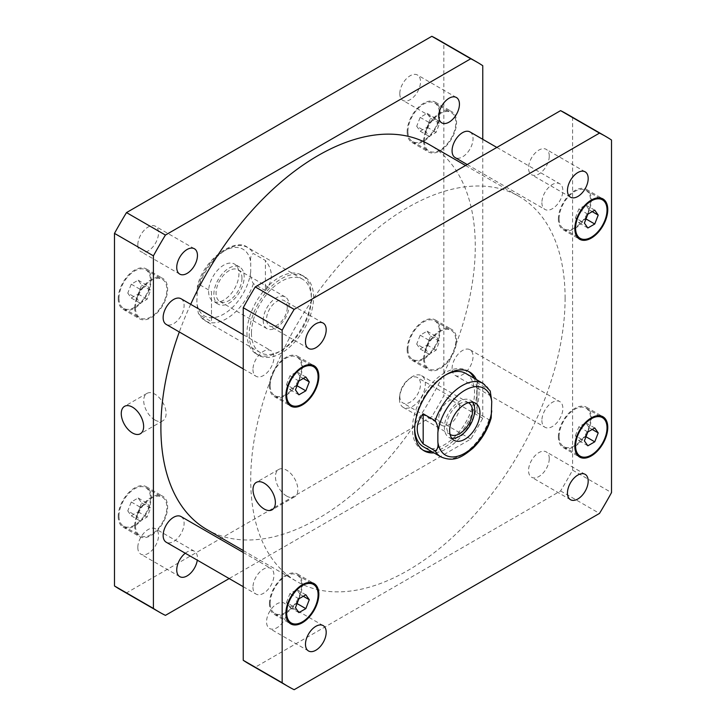 <?xml version="1.0" encoding="UTF-8"?>
<svg xmlns="http://www.w3.org/2000/svg" width="726" height="726" viewBox="0 0 726 726"><rect width="100%" height="100%" fill="white"/><g stroke="black" fill="none" stroke-linecap="round" stroke-linejoin="round"><path stroke-width="0.54" stroke-dasharray="3.63 2.72" d="M265.389 290.6C273.321 280.554 273.321 270.508 265.389 260.462L253.41 253.546C251.033 254.744 250.134 257.703 250.724 262.413L250.724 271.715C250.134 275.735 251.033 279.728 253.41 283.685L265.389 290.6L265.389 260.462M211.493 291.58L211.493 321.718L199.523 314.803L198.334 313.369L196.828 302.824L197.39 286.461L199.523 284.665L211.493 291.58L211.493 321.718M208.616 291.371A21.435 12.378 120 0 0 213.054 301.181A21.435 12.378 120 0 0 234.489 288.803A21.435 12.378 120 0 0 234.489 264.055A21.435 12.378 120 0 0 217.972 269.8A21.435 12.378 120 0 0 208.616 291.371M263.229 320.347A18.304 10.572 -60 0 1 271.215 301.916A18.304 10.572 -60 0 1 285.327 297.016A18.304 10.572 -60 0 1 285.327 318.151A18.304 10.572 -60 0 1 267.014 328.724A18.304 10.572 -60 0 1 263.229 320.347M213.852 294.393A21.435 12.378 -60 0 1 223.209 272.822A21.435 12.378 -60 0 1 239.734 267.077A21.435 12.378 -60 0 1 239.734 291.834A21.435 12.378 -60 0 1 218.29 304.203A21.435 12.378 -60 0 1 213.852 294.393M241.958 278.167A18.304 10.572 -60 0 1 233.963 296.589A18.304 10.572 -60 0 1 219.86 301.499A18.304 10.572 -60 0 1 216.067 293.113A18.304 10.572 -60 0 1 224.062 274.691A18.304 10.572 -60 0 1 238.164 269.791A18.304 10.572 -60 0 1 241.958 278.167M249.227 334.477A45.52 26.281 120 0 0 258.647 355.313A45.52 26.281 120 0 0 304.167 329.032A45.52 26.281 120 0 0 304.167 276.47A45.52 26.281 120 0 0 269.092 288.667A45.52 26.281 120 0 0 249.227 334.477M246.976 333.18A45.52 26.281 120 0 0 256.405 354.016A45.52 26.281 120 0 0 301.925 327.735A45.52 26.281 120 0 0 301.925 275.181A45.52 26.281 120 0 0 266.85 287.369A45.52 26.281 120 0 0 246.976 333.18M251.468 333.18A42.344 24.448 120 0 0 260.235 352.564A42.344 24.448 120 0 0 302.579 328.116A42.344 24.448 120 0 0 302.579 279.22A42.344 24.448 120 0 0 269.954 290.572A42.344 24.448 120 0 0 251.468 333.18M154.91 420A15.827 9.139 -120 0 0 162.824 420.79A15.827 9.139 -120 0 0 162.824 402.513A15.827 9.139 -120 0 0 146.997 393.374A15.827 9.139 -120 0 0 144.565 406.061A15.827 9.139 -120 0 0 154.91 420M286.652 496.067A15.827 9.139 -120 0 0 294.565 496.847A15.827 9.139 -120 0 0 294.565 478.57A15.827 9.139 -120 0 0 278.739 469.432A15.827 9.139 -120 0 0 276.307 482.118A15.827 9.139 -120 0 0 286.652 496.067M399.454 399.001A18.304 10.572 120 0 0 403.248 407.377A18.304 10.572 120 0 0 421.561 396.804A18.304 10.572 120 0 0 421.561 375.669A18.304 10.572 120 0 0 407.449 380.569A18.304 10.572 120 0 0 399.454 399.001M472.572 402.258A21.435 12.378 120 0 0 470.276 400.18A21.435 12.378 120 0 0 453.759 405.925A21.435 12.378 120 0 0 444.403 427.496A21.435 12.378 120 0 0 448.84 437.315A21.435 12.378 120 0 0 451.79 438.259M468.361 402.703A18.304 10.572 120 0 0 454.385 408.039A18.304 10.572 120 0 0 446.617 426.226A18.304 10.572 120 0 0 450.066 434.393M490.241 391.024L489.052 389.59L477.073 382.675L477.073 412.813L489.052 419.728L491.184 417.931M477.073 382.675L477.073 412.813M474.114 378.255A45.52 26.281 -60 0 1 476.773 391.523A45.52 26.281 -60 0 1 431.77 451.599M422.977 450.129A45.52 26.281 -60 0 1 421.833 449.53A45.52 26.281 -60 0 1 421.833 396.968A45.52 26.281 -60 0 1 467.353 370.687A45.52 26.281 -60 0 1 468.442 371.385M476.356 379.553A45.52 26.281 -60 0 1 479.024 392.82A45.52 26.281 -60 0 1 434.012 452.897M465.765 373.436A42.344 24.448 -60 0 1 474.532 392.82A42.344 24.448 -60 0 1 456.046 435.428A42.344 24.448 -60 0 1 423.421 446.78M414.673 428.658A42.344 24.448 -60 0 1 445.691 374.915M469.967 131.923A14.819 8.558 -60 0 1 469.967 149.039A14.819 8.558 -60 0 1 455.148 157.587M541.895 202.663A14.819 8.558 120 0 0 544.972 209.451A14.819 8.558 120 0 0 559.791 200.893A14.819 8.558 120 0 0 559.791 183.778A14.819 8.558 120 0 0 548.366 187.753A14.819 8.558 120 0 0 541.895 202.663M452.071 368.617A14.819 8.558 -60 0 1 458.542 353.707A14.819 8.558 -60 0 1 469.967 349.732A14.819 8.558 -60 0 1 469.967 366.848A14.819 8.558 -60 0 1 455.148 375.406A14.819 8.558 -60 0 1 452.071 368.617M541.895 420.481A14.819 8.558 120 0 0 544.972 427.26A14.819 8.558 120 0 0 559.791 418.711A14.819 8.558 120 0 0 559.791 401.596A14.819 8.558 120 0 0 548.366 405.562A14.819 8.558 120 0 0 541.895 420.481M181.028 516.549A14.819 8.558 -60 0 1 181.028 533.664A14.819 8.558 -60 0 1 166.209 542.222M252.966 587.298A14.819 8.558 120 0 0 256.033 594.077A14.819 8.558 120 0 0 270.852 585.519A14.819 8.558 120 0 0 270.852 568.413A14.819 8.558 120 0 0 259.436 572.378A14.819 8.558 120 0 0 252.966 587.298M181.028 298.74A14.819 8.558 -60 0 1 181.028 315.846A14.819 8.558 -60 0 1 166.209 324.404M252.966 369.48A14.819 8.558 120 0 0 256.033 376.268A14.819 8.558 120 0 0 270.852 367.71A14.819 8.558 120 0 0 270.852 350.594A14.819 8.558 120 0 0 259.436 354.569A14.819 8.558 120 0 0 252.966 369.48M287.278 307.316A14.647 8.458 120 0 0 284.238 300.618A14.647 8.458 120 0 0 272.958 304.539A14.647 8.458 120 0 0 266.56 319.277A14.647 8.458 120 0 0 269.6 325.983A14.647 8.458 120 0 0 280.88 322.063A14.647 8.458 120 0 0 287.278 307.316M549.264 156.063A14.647 8.458 120 0 0 546.224 149.356A14.647 8.458 120 0 0 534.944 153.286A14.647 8.458 120 0 0 528.546 168.024A14.647 8.458 120 0 0 531.586 174.73A14.647 8.458 120 0 0 542.866 170.801A14.647 8.458 120 0 0 549.264 156.063M549.264 458.578A14.647 8.458 120 0 0 546.224 451.881A14.647 8.458 120 0 0 534.944 455.801A14.647 8.458 120 0 0 528.546 470.539A14.647 8.458 120 0 0 531.586 477.245A14.647 8.458 120 0 0 542.866 473.316A14.647 8.458 120 0 0 549.264 458.578M287.278 609.84A14.647 8.458 120 0 0 284.238 603.134A14.647 8.458 120 0 0 272.958 607.054A14.647 8.458 120 0 0 266.56 621.792A14.647 8.458 120 0 0 269.6 628.498A14.647 8.458 120 0 0 280.88 624.578A14.647 8.458 120 0 0 287.278 609.84M575.409 435.709L578.867 426.797L585.773 422.804L589.231 427.723L585.773 436.635L578.867 440.628L575.409 435.709L584.385 440.891M587.842 431.979L578.867 426.797M594.757 427.986L585.773 422.804M592.225 429.456L589.231 427.723M587.842 445.809L578.867 440.628M286.471 602.526L289.928 593.614L296.843 589.621L300.301 594.54L296.843 603.451L289.928 607.444L286.471 602.526L295.455 607.707M298.912 598.796L289.928 593.614M305.827 594.803L296.843 589.621M303.296 596.264L300.301 594.54M298.912 612.626L289.928 607.444M286.471 384.707L289.928 375.796L296.843 371.803L300.301 376.721L296.843 385.633L289.928 389.626L286.471 384.707L295.455 389.898M298.912 380.987L289.928 375.796M305.827 376.994L296.843 371.803M303.296 378.455L300.301 376.721M298.912 394.817L289.928 389.626M575.409 217.891L578.867 208.988L585.773 204.995L589.231 209.914L585.773 218.825L578.867 222.809L575.409 217.891L584.385 223.082M587.842 214.17L578.867 208.988M594.757 210.177L585.773 204.995M592.225 211.638L589.231 209.914M587.842 228L578.867 222.809M270.181 385.47A22.234 12.832 -60 0 1 279.882 363.1A22.234 12.832 -60 0 1 297.016 357.147A22.234 12.832 -60 0 1 297.016 382.811A22.234 12.832 -60 0 1 274.782 395.652A22.234 12.832 -60 0 1 270.181 385.47M269.437 385.905A23.286 13.449 -60 0 1 279.601 362.465A23.286 13.449 -60 0 1 297.542 356.23A23.286 13.449 -60 0 1 297.542 383.119A23.286 13.449 -60 0 1 274.256 396.568A23.286 13.449 -60 0 1 269.437 385.905M559.12 436.471A22.234 12.832 -60 0 1 568.821 414.101A22.234 12.832 -60 0 1 585.946 408.139A22.234 12.832 -60 0 1 585.955 433.812A22.234 12.832 -60 0 1 563.721 446.644A22.234 12.832 -60 0 1 559.12 436.471M558.367 436.898A23.286 13.449 -60 0 1 568.531 413.466A23.286 13.449 -60 0 1 586.481 407.222A23.286 13.449 -60 0 1 586.481 434.121A23.286 13.449 -60 0 1 563.194 447.561A23.286 13.449 -60 0 1 558.367 436.898M270.181 603.288A22.234 12.832 -60 0 1 279.882 580.909A22.234 12.832 -60 0 1 297.016 574.956A22.234 12.832 -60 0 1 297.016 600.629A22.234 12.832 -60 0 1 274.782 613.461A22.234 12.832 -60 0 1 270.181 603.288M269.437 603.714A23.286 13.449 -60 0 1 279.601 580.283A23.286 13.449 -60 0 1 297.542 574.039A23.286 13.449 -60 0 1 297.542 600.928A23.286 13.449 -60 0 1 274.256 614.377A23.286 13.449 -60 0 1 269.437 603.714M559.12 218.653A22.234 12.832 -60 0 1 568.821 196.283A22.234 12.832 -60 0 1 585.946 190.33A22.234 12.832 -60 0 1 585.955 215.994A22.234 12.832 -60 0 1 563.721 228.835A22.234 12.832 -60 0 1 559.12 218.653M558.367 219.089A23.286 13.449 -60 0 1 568.531 195.648A23.286 13.449 -60 0 1 586.481 189.413A23.286 13.449 -60 0 1 586.481 216.303A23.286 13.449 -60 0 1 563.194 229.752A23.286 13.449 -60 0 1 558.367 219.089M566.697 113.9A317.58 183.351 -60 0 1 572.587 117.567L572.587 470.149A317.58 183.351 -60 0 1 560.581 490.939L255.243 667.23A317.58 183.351 -60 0 1 249.127 663.963M565.1 298.177A222.301 128.348 -60 0 1 468.07 521.894A222.301 128.348 -60 0 1 296.762 581.453A222.301 128.348 -60 0 1 296.762 324.758A222.301 128.348 -60 0 1 519.063 196.41A222.301 128.348 -60 0 1 565.1 298.177M572.587 117.567L611.51 140.036M255.243 667.23L294.166 689.7M560.581 490.939L599.504 513.409M572.587 470.149L611.51 492.618M137.813 244.943A14.647 8.458 120 0 0 140.844 251.65A14.647 8.458 120 0 0 155.491 243.192A14.647 8.458 120 0 0 155.491 226.285A14.647 8.458 120 0 0 144.211 230.206A14.647 8.458 120 0 0 137.813 244.943M185.284 553.23A14.647 8.458 -60 0 1 194.414 551.27A14.647 8.458 -60 0 1 197.454 557.976A14.647 8.458 -60 0 1 197.291 560.163M137.813 547.468A14.647 8.458 120 0 0 140.844 554.165A14.647 8.458 120 0 0 155.491 545.716A14.647 8.458 120 0 0 155.491 528.8A14.647 8.458 120 0 0 144.211 532.73A14.647 8.458 120 0 0 137.813 547.468M459.44 406.723A14.647 8.458 -60 0 1 453.042 421.461A14.647 8.458 -60 0 1 441.762 425.382A14.647 8.458 -60 0 1 438.722 418.684A14.647 8.458 -60 0 1 445.12 403.937A14.647 8.458 -60 0 1 456.4 400.017A14.647 8.458 -60 0 1 459.44 406.723M399.799 396.205A14.647 8.458 120 0 0 402.839 402.912A14.647 8.458 120 0 0 417.477 394.454A14.647 8.458 120 0 0 417.477 377.547A14.647 8.458 120 0 0 406.197 381.468A14.647 8.458 120 0 0 399.799 396.205M399.799 93.69A14.647 8.458 120 0 0 402.839 100.397A14.647 8.458 120 0 0 417.477 91.939A14.647 8.458 120 0 0 417.477 75.023A14.647 8.458 120 0 0 406.197 78.953A14.647 8.458 120 0 0 399.799 93.69M425.699 349.279L429.157 340.367L436.072 336.374L439.529 341.293L436.072 350.204L429.157 354.197L425.699 349.279L416.715 344.088L420.173 349.006L427.088 345.013L430.545 336.102L427.088 331.183L420.173 335.176L416.715 344.088M420.173 335.176L429.157 340.367M427.088 331.183L436.072 336.374M430.545 336.102L439.529 341.293M427.088 345.013L436.072 350.204M420.173 349.006L429.157 354.197M136.769 516.086L140.227 507.175L147.133 503.191L150.591 508.109L147.133 517.012L140.227 521.005L136.769 516.086L127.785 510.904L131.243 515.823L138.158 511.83L141.615 502.918L138.158 498L131.243 501.993L127.785 510.904M131.243 501.993L140.227 507.175M138.158 498L147.133 503.191M141.615 502.918L150.591 508.109M138.158 511.83L147.133 517.012M131.243 515.823L140.227 521.005M136.769 298.277L140.227 289.365L147.133 285.372L150.591 290.291L147.133 299.203L140.227 303.196L136.769 298.277L127.785 293.095L131.243 298.014L138.158 294.021L141.615 285.109L138.158 280.191L131.243 284.184L127.785 293.095M131.243 284.184L140.227 289.365M138.158 280.191L147.133 285.372M141.615 285.109L150.591 290.291M138.158 294.021L147.133 299.203M131.243 298.014L140.227 303.196M425.699 131.46L429.157 122.549L436.072 118.556L439.529 123.474L436.072 132.386L429.157 136.379L425.699 131.46L416.715 126.279L420.173 131.197L427.088 127.204L430.545 118.293L427.088 113.374L420.173 117.367L416.715 126.279M420.173 117.367L429.157 122.549M427.088 113.374L436.072 118.556M430.545 118.293L439.529 123.474M427.088 127.204L436.072 132.386M420.173 131.197L429.157 136.379M135.444 307.679A22.234 12.832 -60 0 1 145.146 285.309A22.234 12.832 -60 0 1 162.279 279.356A22.234 12.832 -60 0 1 162.279 305.02A22.234 12.832 -60 0 1 140.054 317.861A22.234 12.832 -60 0 1 135.444 307.679M118.982 298.177A22.234 12.832 -60 0 1 128.684 275.798A22.234 12.832 -60 0 1 145.808 269.845A22.234 12.832 -60 0 1 145.817 295.518A22.234 12.832 -60 0 1 123.583 308.35A22.234 12.832 -60 0 1 118.982 298.177M134.7 308.114A23.286 13.449 -60 0 1 144.864 284.674A23.286 13.449 -60 0 1 162.805 278.439A23.286 13.449 -60 0 1 162.805 305.328A23.286 13.449 -60 0 1 139.519 318.778A23.286 13.449 -60 0 1 134.7 308.114M118.229 298.604A23.286 13.449 120 0 0 123.057 309.267A23.286 13.449 120 0 0 146.343 295.818A23.286 13.449 120 0 0 146.343 268.929A23.286 13.449 120 0 0 128.393 275.172A23.286 13.449 120 0 0 118.229 298.604M424.383 358.68A22.234 12.832 -60 0 1 434.084 336.31A22.234 12.832 -60 0 1 451.218 330.348A22.234 12.832 -60 0 1 451.218 356.021A22.234 12.832 -60 0 1 428.984 368.853A22.234 12.832 -60 0 1 424.383 358.68M407.912 349.17A22.234 12.832 -60 0 1 417.613 326.8A22.234 12.832 -60 0 1 434.747 320.847A22.234 12.832 -60 0 1 434.747 346.511A22.234 12.832 -60 0 1 412.513 359.352A22.234 12.832 -60 0 1 407.912 349.17M423.63 359.116A23.286 13.449 -60 0 1 433.794 335.675A23.286 13.449 -60 0 1 451.744 329.432A23.286 13.449 -60 0 1 451.744 356.33A23.286 13.449 -60 0 1 428.458 369.77A23.286 13.449 -60 0 1 423.63 359.116M407.159 349.605A23.286 13.449 120 0 0 411.987 360.268A23.286 13.449 120 0 0 435.273 346.819A23.286 13.449 120 0 0 435.273 319.93A23.286 13.449 120 0 0 417.332 326.165A23.286 13.449 120 0 0 407.159 349.605M135.444 525.497A22.234 12.832 -60 0 1 145.146 503.127A22.234 12.832 -60 0 1 162.279 497.165A22.234 12.832 -60 0 1 162.279 522.838A22.234 12.832 -60 0 1 140.054 535.67A22.234 12.832 -60 0 1 135.444 525.497M118.982 515.986A22.234 12.832 -60 0 1 128.684 493.616A22.234 12.832 -60 0 1 145.808 487.663A22.234 12.832 -60 0 1 145.817 513.327A22.234 12.832 -60 0 1 123.583 526.159A22.234 12.832 -60 0 1 118.982 515.986M134.7 525.923A23.286 13.449 -60 0 1 144.864 502.492A23.286 13.449 -60 0 1 162.805 496.248A23.286 13.449 -60 0 1 162.805 523.137A23.286 13.449 -60 0 1 139.519 536.587A23.286 13.449 -60 0 1 134.7 525.923M118.229 516.422A23.286 13.449 120 0 0 123.057 527.076A23.286 13.449 120 0 0 146.343 513.636A23.286 13.449 120 0 0 146.343 486.747A23.286 13.449 120 0 0 128.393 492.981A23.286 13.449 120 0 0 118.229 516.422M424.383 140.871A22.234 12.832 -60 0 1 434.084 118.492A22.234 12.832 -60 0 1 451.218 112.539A22.234 12.832 -60 0 1 451.218 138.212A22.234 12.832 -60 0 1 428.984 151.044A22.234 12.832 -60 0 1 424.383 140.871M407.912 131.361A22.234 12.832 -60 0 1 417.613 108.991A22.234 12.832 -60 0 1 434.747 103.028A22.234 12.832 -60 0 1 434.747 128.702A22.234 12.832 -60 0 1 412.513 141.534A22.234 12.832 -60 0 1 407.912 131.361M423.63 141.298A23.286 13.449 -60 0 1 433.794 117.866A23.286 13.449 -60 0 1 451.744 111.623A23.286 13.449 -60 0 1 451.744 138.512A23.286 13.449 -60 0 1 428.458 151.961A23.286 13.449 -60 0 1 423.63 141.298M407.159 131.796A23.286 13.449 120 0 0 411.987 142.45A23.286 13.449 120 0 0 435.273 129.01A23.286 13.449 120 0 0 435.273 102.112A23.286 13.449 120 0 0 417.332 108.356A23.286 13.449 120 0 0 407.159 131.796M120.38 589.63A317.58 183.351 120 0 0 126.496 592.897L431.834 416.606A317.58 183.351 120 0 0 443.84 395.815L443.84 43.233A317.58 183.351 120 0 0 437.95 39.567M482.763 139.31L482.763 418.285A317.58 183.351 -60 0 1 470.757 439.076L229.162 578.568M206.937 529.59A222.301 128.348 120 0 0 378.246 470.031A222.301 128.348 120 0 0 475.276 246.314A222.301 128.348 120 0 0 429.238 144.547M190.684 304.312A222.301 128.348 120 0 0 179.304 331.964M482.763 65.703L443.84 43.233M165.419 615.367L126.496 592.897M470.757 439.076L431.834 416.606M482.763 418.285L443.84 395.815M250.724 271.715A38.532 22.243 -60 0 1 223.771 314.077A38.532 22.243 -60 0 1 196.828 302.824M196.828 293.522A38.532 22.243 -60 0 1 223.771 251.16A38.532 22.243 -60 0 1 250.724 262.413M253.41 283.685A42.344 24.448 -60 0 1 205.295 320.847A42.344 24.448 -60 0 1 199.523 314.803M199.523 284.665A42.344 24.448 -60 0 1 247.639 247.502A42.344 24.448 -60 0 1 253.41 253.546M440.936 456.89A42.344 24.448 120 0 0 489.052 419.728M489.052 389.59A42.344 24.448 120 0 0 483.28 383.546M260.235 352.564L205.295 320.847L198.334 313.369M239.734 267.077L234.489 264.055M218.29 304.203L213.054 301.181M285.327 297.016L238.164 269.791M267.014 328.724L219.86 301.499M256.405 354.016L258.647 355.313M301.925 275.181L304.167 276.47M302.579 279.22L247.639 247.502C235.859 237.112 203.561 258.429 197.39 286.461M146.997 393.374L124.536 406.342M162.824 420.79L140.363 433.749M278.739 469.432L256.278 482.4M294.565 496.847L272.105 509.815M448.84 437.315L454.086 440.337M470.276 400.18L475.521 403.211M403.248 407.377L450.41 434.602M421.561 375.669L468.715 402.894M469.595 371.984L467.353 370.687M424.075 450.819L421.833 449.53M467.199 164.548L544.972 209.451M496.838 147.432L559.791 183.778M455.148 375.406L544.972 427.26M469.967 349.732L559.791 401.596M243.237 586.69L256.033 594.077M243.237 552.459L270.852 568.413M243.237 368.872L256.033 376.268M243.237 334.65L270.852 350.594M323.161 323.088L284.238 300.618M308.523 348.453L269.6 325.983M585.156 171.835L546.224 149.356M570.509 197.2L531.586 174.73M585.156 474.35L546.224 451.881M570.509 499.715L531.586 477.245M323.161 625.603L284.238 603.134M308.523 650.977L269.6 628.498M274.782 395.652L287.786 403.148M297.016 357.147L310.011 364.643M274.256 396.568L290.727 406.07M297.542 356.23L314.013 365.732M563.721 446.644L576.716 454.149M585.946 408.139L598.95 415.644M563.194 447.561L579.657 457.071M586.481 407.222L602.943 416.733M274.782 613.461L287.786 620.966M297.016 574.956L310.011 582.461M274.256 614.377L290.727 623.888M297.542 574.039L314.013 583.55M563.721 228.835L576.716 236.34M585.946 190.33L598.95 197.835M563.194 229.752L579.657 239.253M586.481 189.413L602.943 198.924M194.414 248.755L155.491 226.285M179.776 274.119L140.844 251.65M194.414 551.27L155.491 528.8M179.776 576.644L140.844 554.165M456.4 400.017L417.477 377.547M441.762 425.382L402.839 402.912M456.4 97.502L417.477 75.023M441.762 122.866L402.839 100.397M123.583 308.35L140.054 317.861M145.808 269.845L162.279 279.356M123.057 309.267L139.519 318.778M146.343 268.929L162.805 278.439M412.513 359.352L428.984 368.853M434.747 320.847L451.218 330.348M411.987 360.268L428.458 369.77M435.273 319.93L451.744 329.432M123.583 526.159L140.054 535.67M145.808 487.663L162.279 497.165M123.057 527.076L139.519 536.587M146.343 486.747L162.805 496.248M412.513 141.534L428.984 151.044M434.747 103.028L451.218 112.539M411.987 142.45L428.458 151.961M435.273 102.112L451.744 111.623M243.237 550.544L296.762 581.453M465.538 165.51L519.063 196.41"/><path stroke-width="1.09" d="M132.45 432.968A15.827 9.139 60 0 1 122.113 419.02A15.827 9.139 60 0 1 124.536 406.342A15.827 9.139 60 0 1 140.363 415.481A15.827 9.139 60 0 1 140.363 433.749A15.827 9.139 60 0 1 132.45 432.968M264.191 509.026A15.827 9.139 60 0 1 253.855 495.078A15.827 9.139 60 0 1 256.278 482.4A15.827 9.139 60 0 1 272.105 491.538A15.827 9.139 60 0 1 272.105 509.815A15.827 9.139 60 0 1 264.191 509.026M451.79 438.259A21.435 12.378 120 0 0 470.276 424.937A21.435 12.378 120 0 0 472.572 402.258M450.066 434.393A18.304 10.572 120 0 0 450.41 434.602A18.304 10.572 120 0 0 464.513 429.701A18.304 10.572 120 0 0 472.508 411.279A18.304 10.572 120 0 0 468.715 402.894A18.304 10.572 120 0 0 468.361 402.703M449.639 430.527A21.435 12.378 -60 0 1 458.995 408.956A21.435 12.378 -60 0 1 475.521 403.211A21.435 12.378 -60 0 1 475.521 427.959A21.435 12.378 -60 0 1 454.086 440.337A21.435 12.378 -60 0 1 449.639 430.527M423.185 443.931C415.254 433.885 415.254 423.839 423.185 413.793L435.155 420.708C437.542 424.665 438.44 428.658 437.851 432.678L437.851 441.98C438.44 446.69 437.542 449.648 435.155 450.846L423.185 443.931L423.185 413.793M435.155 450.846A42.344 24.448 120 0 0 440.936 456.89C454.721 462.716 462.716 456.5 472.971 448.214C481.647 439.802 487.718 429.701 491.184 417.931L491.747 401.569L490.241 391.024L483.28 383.546A42.344 24.448 120 0 0 435.155 420.708M431.77 451.599A45.52 26.281 -60 0 1 422.977 450.129M468.442 371.385A45.52 26.281 -60 0 1 474.114 378.255M434.012 452.897A45.52 26.281 -60 0 1 424.075 450.819A45.52 26.281 -60 0 1 424.075 398.265A45.52 26.281 -60 0 1 469.595 371.984A45.52 26.281 -60 0 1 476.356 379.553M440.936 456.89L423.421 446.78A42.344 24.448 -60 0 1 414.673 428.658M445.691 374.915A42.344 24.448 -60 0 1 465.765 373.436L483.28 383.546M467.199 164.548L455.148 157.587A14.819 8.558 -60 0 1 452.071 150.808A14.819 8.558 -60 0 1 458.542 135.889A14.819 8.558 -60 0 1 469.967 131.923L496.838 147.432M243.237 586.69L166.209 542.222A14.819 8.558 -60 0 1 163.141 535.434A14.819 8.558 -60 0 1 169.612 520.524A14.819 8.558 -60 0 1 181.028 516.549L243.237 552.459M243.237 368.872L166.209 324.404A14.819 8.558 -60 0 1 163.141 317.625A14.819 8.558 -60 0 1 169.612 302.706A14.819 8.558 -60 0 1 181.028 298.74L243.237 334.65M305.483 341.746A14.647 8.458 -60 0 1 311.881 327.009A14.647 8.458 -60 0 1 323.161 323.088A14.647 8.458 -60 0 1 323.161 340.004A14.647 8.458 -60 0 1 308.523 348.453A14.647 8.458 -60 0 1 305.483 341.746M567.469 190.493A14.647 8.458 -60 0 1 573.867 175.756A14.647 8.458 -60 0 1 585.156 171.835A14.647 8.458 -60 0 1 585.156 188.742A14.647 8.458 -60 0 1 570.509 197.2A14.647 8.458 -60 0 1 567.469 190.493M567.469 493.008A14.647 8.458 -60 0 1 573.867 478.271A14.647 8.458 -60 0 1 585.156 474.35A14.647 8.458 -60 0 1 585.156 491.257A14.647 8.458 -60 0 1 570.509 499.715A14.647 8.458 -60 0 1 567.469 493.008M305.483 644.271A14.647 8.458 -60 0 1 311.881 629.533A14.647 8.458 -60 0 1 323.161 625.603A14.647 8.458 -60 0 1 323.161 642.519A14.647 8.458 -60 0 1 308.523 650.977A14.647 8.458 -60 0 1 305.483 644.271M598.215 432.905L594.757 441.816L587.842 445.809L584.385 440.891L587.842 431.979L594.757 427.986L598.215 432.905L592.225 429.456M594.757 441.816L585.991 436.762M309.285 599.721L305.827 608.633L298.912 612.626L295.455 607.707L298.912 598.796L305.827 594.803L309.285 599.721L303.296 596.264M305.827 608.633L297.061 603.569M309.285 381.912L305.827 390.824L298.912 394.817L295.455 389.898L298.912 380.987L305.827 376.994L309.285 381.912L303.296 378.455M305.827 390.824L297.061 385.76M598.215 215.096L594.757 224.007L587.842 228L584.385 223.082L587.842 214.17L594.757 210.177L598.215 215.096L592.225 211.638M594.757 224.007L585.991 218.943M286.652 394.98A22.234 12.832 120 0 0 291.253 405.153A22.234 12.832 120 0 0 313.487 392.321A22.234 12.832 120 0 0 313.487 366.648A22.234 12.832 120 0 0 296.353 372.61A22.234 12.832 120 0 0 286.652 394.98M285.899 395.407A23.286 13.449 -60 0 1 296.063 371.975A23.286 13.449 -60 0 1 314.013 365.732A23.286 13.449 -60 0 1 314.013 392.63A23.286 13.449 -60 0 1 290.727 406.07A23.286 13.449 -60 0 1 285.899 395.407M575.582 445.973A22.234 12.832 120 0 0 580.192 456.155A22.234 12.832 120 0 0 602.417 443.323A22.234 12.832 120 0 0 602.417 417.65A22.234 12.832 120 0 0 585.283 423.603A22.234 12.832 120 0 0 575.582 445.973M574.838 446.408A23.286 13.449 -60 0 1 585.002 422.968A23.286 13.449 -60 0 1 602.943 416.733A23.286 13.449 -60 0 1 602.943 443.622A23.286 13.449 -60 0 1 579.657 457.071A23.286 13.449 -60 0 1 574.838 446.408M286.652 612.789A22.234 12.832 120 0 0 291.253 622.972A22.234 12.832 120 0 0 313.487 610.13A22.234 12.832 120 0 0 313.487 584.466A22.234 12.832 120 0 0 296.353 590.419A22.234 12.832 120 0 0 286.652 612.789M285.899 613.225A23.286 13.449 -60 0 1 296.063 589.784A23.286 13.449 -60 0 1 314.013 583.55A23.286 13.449 -60 0 1 314.013 610.439A23.286 13.449 -60 0 1 290.727 623.888A23.286 13.449 -60 0 1 285.899 613.225M575.582 228.164A22.234 12.832 120 0 0 580.192 238.337A22.234 12.832 120 0 0 602.417 225.505A22.234 12.832 120 0 0 602.417 199.841A22.234 12.832 120 0 0 585.283 205.794A22.234 12.832 120 0 0 575.582 228.164M574.838 228.599A23.286 13.449 -60 0 1 585.002 205.159A23.286 13.449 -60 0 1 602.943 198.924A23.286 13.449 -60 0 1 602.943 225.813A23.286 13.449 -60 0 1 579.657 239.253A23.286 13.449 -60 0 1 574.838 228.599M611.51 140.036A317.58 183.351 120 0 0 605.62 136.37A317.58 183.351 120 0 0 599.504 133.103L294.166 309.394A317.58 183.351 120 0 0 282.16 330.185L282.16 682.767A317.58 183.351 120 0 0 288.05 686.433A317.58 183.351 120 0 0 294.166 689.7L599.504 513.409A317.58 183.351 120 0 0 611.51 492.618L611.51 140.036M288.05 686.433L249.127 663.963A317.58 183.351 -60 0 1 243.237 660.297L243.237 307.715A317.58 183.351 -60 0 1 255.243 286.924L560.581 110.633A317.58 183.351 -60 0 1 566.697 113.9L605.62 136.37M560.581 110.633L599.504 133.103M255.243 286.924L294.166 309.394M243.237 307.715L282.16 330.185M243.237 660.297L282.16 682.767M197.454 255.461A14.647 8.458 -60 0 1 191.056 270.199A14.647 8.458 -60 0 1 179.776 274.119A14.647 8.458 -60 0 1 176.736 267.422A14.647 8.458 -60 0 1 183.133 252.684A14.647 8.458 -60 0 1 194.414 248.755A14.647 8.458 -60 0 1 197.454 255.461M197.291 560.163A14.647 8.458 -60 0 1 190.203 573.567A14.647 8.458 -60 0 1 179.776 576.644A14.647 8.458 -60 0 1 176.736 569.937A14.647 8.458 -60 0 1 185.284 553.23M459.44 104.208A14.647 8.458 -60 0 1 453.042 118.946A14.647 8.458 -60 0 1 441.762 122.866A14.647 8.458 -60 0 1 438.722 116.16A14.647 8.458 -60 0 1 445.12 101.422A14.647 8.458 -60 0 1 456.4 97.502A14.647 8.458 -60 0 1 459.44 104.208M476.873 62.037L437.95 39.567A317.58 183.351 120 0 0 431.834 36.3L126.496 212.591A317.58 183.351 120 0 0 114.49 233.382L114.49 585.964A317.58 183.351 120 0 0 120.38 589.63L159.303 612.1A317.58 183.351 -60 0 1 153.413 608.433L153.413 255.851A317.58 183.351 -60 0 1 165.419 235.061L470.757 58.77A317.58 183.351 -60 0 1 476.873 62.037A317.58 183.351 -60 0 1 482.763 65.703L482.763 139.31M229.162 578.568L165.419 615.367A317.58 183.351 -60 0 1 159.303 612.1M465.538 165.51L429.238 144.547A222.301 128.348 120 0 0 190.684 304.312M179.304 331.964A222.301 128.348 120 0 0 206.937 529.59L243.237 550.544M470.757 58.77L431.834 36.3M165.419 235.061L126.496 212.591M153.413 255.851L114.49 233.382M153.413 608.433L114.49 585.964M437.851 441.98A38.532 22.243 120 0 0 464.803 453.233A38.532 22.243 120 0 0 491.747 410.871M491.747 401.569A38.532 22.243 120 0 0 464.803 390.316A38.532 22.243 120 0 0 437.851 432.678M287.786 403.148L291.253 405.153M310.011 364.643L313.487 366.648M576.716 454.149L580.192 456.155M598.95 415.644L602.417 417.65M287.786 620.966L291.253 622.972M310.011 582.461L313.487 584.466M576.716 236.34L580.192 238.337M598.95 197.835L602.417 199.841"/></g></svg>
